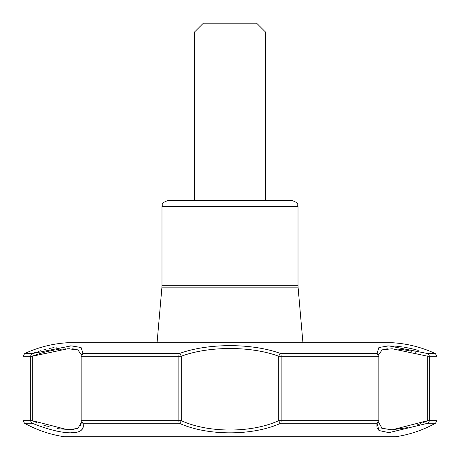<?xml version="1.0" encoding="UTF-8"?>
<svg xmlns="http://www.w3.org/2000/svg" width="460" height="460" viewBox="0 0 460 460"><rect width="100%" height="100%" fill="white"/><g stroke="black" fill="none" stroke-linecap="round" stroke-linejoin="round"><path stroke-width="0.69" d="M265.483 32.033L194.517 32.033L203.383 23.167L256.617 23.167L265.483 32.033L265.483 200.594L292.1 200.594L167.9 200.594C159.815 203.406 163.122 204.757 161.983 206.505L298.017 206.505C296.878 204.757 300.184 203.406 292.1 200.594M36.765 422.654L32.246 420.653A2.955 1.23 -65.4 0 0 32.194 423.24L24.524 423.24C36.886 430.06 50.042 434.55 63.997 436.701L396.002 436.701C409.958 434.55 423.114 430.06 435.476 423.24L427.806 423.24L388.907 432.641L379.028 430.537L377.068 423.24L280.732 423.24C252.632 436.057 207.242 436.011 179.268 423.24L82.932 423.24A2.955 2.731 171.9 0 1 81.006 420.653L81.84 420.653A2.955 2.116 -90 0 0 82.932 423.24C86.681 436.057 63.917 436.011 32.194 423.24L33.051 423.625M32.419 353.539L71.225 345.868L81.069 347.501L83.064 353.55A2.955 2.794 9.6 0 0 81.04 355.741L81.155 354.551L77.832 349.847L67.873 348.76L32.246 356.235A2.955 1.254 -111 0 1 32.372 353.55L24.708 353.55C38.301 347.266 52.566 343.66 67.516 342.74L392.483 342.74L67.516 342.74M81.006 420.653L81 356.235L178.888 356.235A2.955 0.73 -90 0 1 179.314 353.55C207.851 343.022 252.137 343.016 280.686 353.55A2.955 1.535 -67.7 0 0 278.754 356.235C251.194 345.96 208.834 345.949 181.246 356.235A2.955 1.535 -112.3 0 0 179.314 353.55L83.064 353.55A2.955 2.116 -90 0 0 81.84 356.235L81.84 420.653L181.246 420.653C208.334 433.159 251.775 433.119 278.754 420.653L281.112 420.653L281.112 356.235A2.955 0.73 -90 0 0 280.686 353.55L376.935 353.55L378.931 347.501L388.775 345.868L427.627 353.55A2.955 1.254 -69 0 1 427.754 356.235L392.133 348.76L382.174 349.841L378.844 354.551L378.959 355.741A2.955 2.794 170.4 0 0 376.935 353.55A2.955 2.116 -90 0 1 378.16 356.235L378.994 356.235A2.955 2.794 170.4 0 0 378.959 355.741A2.955 2.955 0 0 1 379 356.235L379 420.653L378.994 356.235M418.243 350.393L417.502 350.181M417.346 350.135L411.556 348.668M410.843 348.507L405.927 347.536M405.611 347.478L404.645 347.311M402.793 347.018L396.675 346.271M395.445 346.167L386.889 345.903M73.111 345.903L72.749 345.891M70.989 345.868L69.753 345.885M58.058 346.897L56.12 347.191M54.044 347.536L49.019 348.542M46.046 349.238L45.471 349.381M44.361 349.675L43.734 349.841M41.095 350.589L38.14 351.503M35.408 352.429L34 352.941M33.971 352.952L33.494 353.125M33.58 355.712L37.473 354.321M39.635 353.613L45.275 352.015M45.362 351.992L47.409 351.492M48.173 351.313L53.532 350.244M56.373 349.784L59.162 349.41M60.392 349.266L61.674 349.14M62.002 349.105L63.549 348.973M64.762 348.893L65.924 348.829M67.194 348.778L69.448 348.743M71.996 348.812L73.836 348.967M32.246 420.653L32.246 356.235L30.728 356.235L30.728 420.653L32.246 420.653L67.867 429.801L77.866 428.398L81.155 422.82M81.132 423.372L80.506 425.874M78.827 427.829L72.139 429.72M72.059 429.726L57.373 428.674M49.979 427.07L47.84 426.495M46.408 426.081L43.821 425.27M54.728 430.715L57.362 431.238M71.219 432.641L72.392 432.624M74.388 432.509L74.888 432.463M75.388 432.406L75.837 432.342M78.936 431.606L79.315 431.457M79.885 431.198L80.258 431.003M80.954 430.548L82.323 429.053M82.478 428.777L82.932 427.541M83.093 424.522L83.001 423.717M378.844 422.786L382.156 428.409L392.184 429.801L427.754 420.653L427.754 356.235L429.272 356.235L429.272 420.653L427.754 420.653A2.955 1.23 -114.6 0 1 427.806 423.24A2.955 2.846 -90 0 0 429.272 420.653L437 420.653L437 356.235L429.272 356.235A2.955 2.846 -90 0 0 427.627 353.55L435.292 353.55C421.699 347.266 407.433 343.66 392.483 342.74M377.068 423.257L376.912 424.436M376.861 425.69L377.01 427.277M377.292 428.26L379.109 430.6M426.88 421.061L422.51 422.953M420.543 423.723L417.226 424.919M407.865 427.604L391.702 429.812L381.76 428.202M381.714 428.174L381.323 427.932M378.844 422.665L378.971 421.067A2.955 2.731 8.1 0 0 378.994 420.653M386.164 348.967L387.584 348.841M397.291 349.042L397.733 349.082M398.406 349.146L402.408 349.611M402.718 349.657L406.519 350.25M407.169 350.37L411.418 351.227M411.694 351.285L412.01 351.359M414.195 351.877L415.495 352.21M377.068 423.24A2.955 2.731 8.1 0 0 378.971 421.067A2.955 2.955 0 0 0 379 420.653L281.112 420.653A2.955 0.73 -90 0 1 280.732 423.24A2.955 1.506 -116.1 0 1 278.754 420.653L278.754 356.235L378.16 356.235L378.16 420.653A2.955 2.116 -90 0 1 377.068 423.24M179.268 423.24A2.955 1.506 -63.9 0 0 181.246 420.653L181.246 356.235L178.888 356.235L178.888 420.653A2.955 0.73 -90 0 0 179.268 423.24M81.155 422.665L81.029 421.067A2.955 2.955 0 0 1 81 420.653L81 356.235A2.955 2.955 0 0 1 81.04 355.741A2.955 2.794 9.6 0 0 81.006 356.235M32.194 423.24A2.955 2.846 -90 0 1 30.728 420.653L23 420.653L23 356.235L24.708 353.55M161.983 285.275L161.874 287.851L298.126 287.851L298.017 285.275L161.983 285.275L161.983 206.505M32.372 353.55A2.955 2.846 -90 0 0 30.728 356.235L23 356.235M298.017 285.275L298.017 206.505M24.524 423.24L23 420.653M161.874 287.851L157.073 342.729M298.126 287.851L302.927 342.729M437 420.653L435.476 423.24M435.292 353.55L437 356.235M194.517 200.594L194.517 32.033M396.002 436.701L63.997 436.701"/></g></svg>
